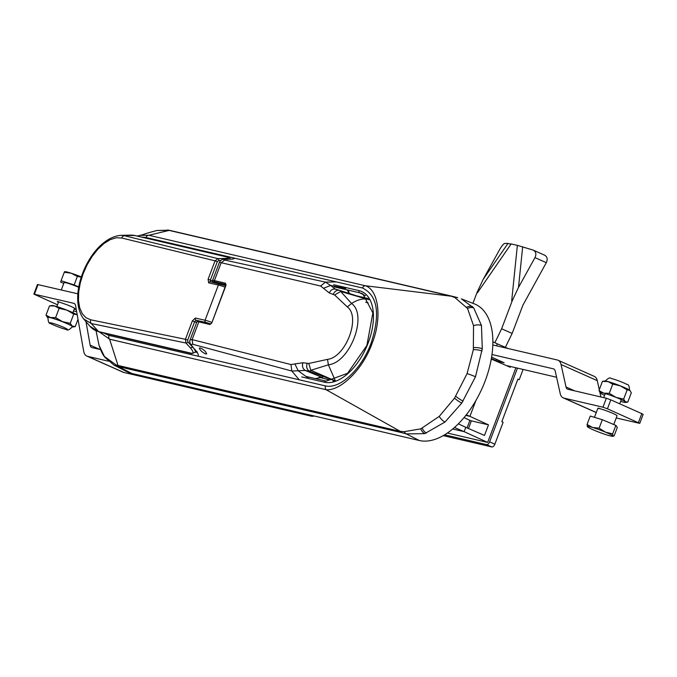 <?xml version="1.0" encoding="UTF-8"?>
<svg xmlns="http://www.w3.org/2000/svg" width="677" height="677" viewBox="0 0 677 677"><rect width="100%" height="100%" fill="white"/><g stroke="black" fill="none" stroke-linecap="round" stroke-linejoin="round"><path stroke-width="1.02" d="M119.854 366.926L118.399 366.621L131.854 373.467A73.827 40.425 114 0 1 126.785 371.622L114.024 365.123L118.399 366.621A8.581 7.667 -80 0 1 116.249 365.03L400.352 431.401A8.581 7.142 103.1 0 0 402.138 432.755L119.854 366.926A8.581 7.142 -76.9 0 1 118.06 365.563L109.598 339.202L99.468 332.043M103.725 333.033L109.014 335.428L325.502 385.924A3.436 2.86 103.1 0 0 326.094 389.698L400.352 431.401L404.228 431.664A8.581 6.051 106.4 0 0 406.31 433.906L402.138 432.755M104.427 356.483A8.581 7.159 -37.4 0 0 105.053 357.507L104.089 356.161C102.566 354.367 100.898 350.796 99.079 345.448L104.427 356.483L116.249 365.03M424.699 433.635L406.31 433.906L419.275 440.499A73.827 40.425 114 0 0 484.123 383.614A73.827 40.425 114 0 0 474.23 303.812L461.384 298.879L473.68 307.874L481.457 325.476L482.295 348.773L475.482 376.759L461.782 403.069L444.967 422.042L424.699 433.635A8.581 6.034 74 0 1 420.739 428.854L439.229 416.414L454.546 398.135L467.088 373.594L473.35 349.704L473.528 325.654L467.511 308.416L454.893 297.567A8.581 6.034 -75 0 1 457.263 297.541L452.795 296.399A8.581 7.142 -76.9 0 0 451.424 296.238L169.14 230.408L157.039 230.485M404.228 431.664L420.739 428.854M137.296 236.078L139.961 235.368C144.717 234.47 142.229 234.267 157.047 230.485L168.785 230.188A8.581 7.675 101.3 0 0 167.253 230.053M457.77 297.719L457.263 297.541M168.785 230.188L170.511 230.561A8.581 7.142 103.1 0 0 169.14 230.408L148.872 235.266A3.436 2.86 103.1 0 0 146.012 237.5L141.696 237.102M454.893 297.567L451.424 296.238L365.368 285.753A3.436 2.86 103.1 0 0 362.508 287.996L146.012 237.5M109.014 335.428A3.436 2.86 103.1 0 0 109.598 339.202L326.094 389.698C339.998 391.238 362.677 370.006 372.045 343.552C382.59 317.293 378.291 289.688 365.368 285.753L148.872 235.266L139.961 235.368M131.854 373.467L419.275 440.499M454.462 427.475L464.134 431.664L465.793 427.28L458.304 423.853M466.309 414.789L469.923 416.355L475.897 400.539L469.923 416.355L465.827 415.399L469.923 416.355L488.481 424.851L484.487 435.429L465.776 427.339L464.134 431.664L487.668 442.428L515.882 367.763M510.534 366.511L510.246 367.256L491.536 359.157L490.969 360.663L491.274 359.038M508.131 348.528L497.324 343.848L496.571 345.829L497.324 343.848L492.873 341.809M452.701 428.998L464.134 431.664L452.701 428.998M517.465 368.127L489.606 441.836L494.862 444.18L503.138 422.253L501.826 421.669L517.913 379.112L519.225 379.695L517.812 379.365M519.225 379.695L523.101 369.439M444.603 434.829L486.543 444.603A3.436 1.879 -66 0 0 489.606 441.836M443.249 435.624L491.798 446.947A3.436 1.879 114 0 0 494.862 444.18M447.379 433.035L487.668 442.428M488.481 424.851L471.057 420.789M190.102 339.905L192.116 339.609L290.975 364.548L302.881 362.737L308.78 363.464L327.524 359.369C345.803 357.329 361.061 316.98 347.335 306.926L351.566 303.457C357.338 299.835 362.449 298.413 366.9 299.183L340.641 291.44L351.566 303.457C367.992 315.194 350.051 362.669 328.379 364.818L310.853 370.277L309.431 371.233L305.344 370.463L321.313 377.089M349.087 293.7L347.36 289.934M345.769 288.402L330.63 285.457L335.09 288.927M335.107 288.935L335.69 289.197M307.087 363.541C306.156 367.044 306.943 369.608 309.431 371.233L334.666 380.745M334.133 380.889L333.092 381.134M329.403 379.983L329.462 380.009A1.718 1.413 -70.6 0 1 329.403 379.983L321.025 377.724L327.803 379.442A1.718 1.549 -72.8 0 1 327.702 379.399M316.261 378.824L319.832 377.25L322.633 377.258L315.262 378.587M225.771 285.423L223.249 284.865M327.905 379.467A1.718 1.549 -72.8 0 1 327.803 379.442L329.462 380.009A1.718 1.413 -70.6 0 0 329.521 380.025M368.973 299.75A44.64 44.64 0 0 0 366.909 299.132L339.939 290.501L340.641 291.44L334.65 295.011L329.267 292.929L320.644 286.032L219.433 262.295L212.57 280.422A10.299 0.897 20.7 0 1 214.423 280.583A1.032 0.846 103.4 0 0 214.837 281.886A5181.132 453.175 20.7 0 1 225.906 284.526A1.032 0.846 103.4 0 1 225.543 283.231L225.932 285.525M347.335 306.926L334.65 295.011M327.524 359.369L328.379 364.818L335.25 380.567M308.78 363.464L310.853 370.277L334.76 380.719M302.881 362.737C301.934 366.316 302.754 368.897 305.344 370.463L291.838 371.038L192.818 344.297C190.965 344.026 191.117 345.143 193.292 347.639L192.725 347.326C190.009 343.95 189.137 341.453 190.127 339.837M294.893 363.981L298.32 370.92L309.008 378.612M290.975 364.548L291.829 371.03L299.209 379.789M192.725 347.326L193.893 348.579L193.292 347.639M194.451 348.883L197.252 352.378L198.412 354.985L198.082 356.204M195.619 352.15L196.525 351.964M225.966 285.432L211.816 322.87L209.946 324.511A1.032 0.846 -76.6 0 1 210.877 323.843M340.04 290.551L366.909 299.132M235.037 258.267L232.49 259.122L226.685 259.257C223.545 259.299 222.868 259.562 224.654 260.044L325.434 282.123L336.342 281.894M320.644 286.032L325.434 282.123L330.621 285.457L323.496 288.275M205.867 354.02C202.305 352.37 200.13 350.415 199.334 348.147C200.434 347.631 202.474 348.765 205.444 351.549L206.73 353.834L205.867 354.02M368.237 302.941L365.69 302.213M339.592 290.382L335.149 289.02M339.939 290.501C337.129 289.722 334.912 290.949 333.296 294.173M335.995 289.333C333.152 288.444 330.909 289.638 329.267 292.929M226.685 259.257L226.11 259.257M228.318 259.257L227.76 259.257M192.31 346.869A1.718 0.821 138 0 1 190.381 347.893L185.997 343.027L185.413 339.287L187.681 340.091L187.952 341.961A1.718 0.821 138 0 1 185.997 343.027L91.344 323.564L83.694 318.96L89.973 326.263A51.537 28.222 -66 0 0 98.58 331.595L91.344 323.564A3.436 2.903 -78.4 0 1 90.735 319.815L85.979 317.716L82.23 313.646L79.691 307.807L78.481 300.495L78.676 292.083L80.25 283.003L83.136 273.711L87.181 264.673L92.174 256.363L97.869 249.187L103.979 243.525L110.19 239.658L116.182 237.771L121.665 237.982L215.058 260.84L217.892 258.606L224.172 258.487C228.919 258.318 230.036 257.869 227.506 257.15A1.718 1.43 103.1 0 1 227.794 257.184L229.571 257.844L230.485 259.181M120.667 235.359L134.875 235.554A51.537 28.222 -66 0 0 130.534 235.122L135.172 235.579A1.718 1.43 103.1 0 0 134.875 235.554L227.506 257.15M187.681 340.091L194.637 321.668L196.102 320.255A1.718 1.456 -77.3 0 1 195.374 318.063L192.378 320.864L185.413 339.287L90.735 319.815M210.615 281.852A1.718 1.456 102.7 0 0 208.668 282.868L218.375 285.051A1.718 1.456 -77.3 0 1 220.321 284.035A8.581 0.753 20.7 0 1 225.669 285.694L210.386 281.776M210.479 281.801L210.361 280.066L208.093 279.262L208.668 282.868M212.519 281.031L210.361 280.066L217.325 261.644L218.73 260.527A1.718 0.931 -91.1 0 0 217.892 258.606L124.526 235.748A3.436 2.911 103.8 0 0 121.665 237.982M224.849 259.257A1.718 0.931 -91.1 0 0 224.172 258.487M194.468 349.214L195.645 352.099L191.853 353.589A1.718 1.43 -76.9 0 1 191.21 353.199C193.893 353.521 193.614 351.752 190.381 347.893M491.984 354.511L553.346 368.821A6.872 3.757 -66 0 1 553.727 368.948A6.872 3.757 -66 0 1 555.216 371.089L560.209 393.574A13.735 7.523 -66 0 0 563.196 397.856A13.735 7.523 -66 0 0 563.949 398.101L602.953 407.199L607.43 408.798L639.765 423.37L616.222 417.971M607.43 408.798L610.815 399.845L641.796 413.63L643.15 414.409L639.765 423.37M610.815 399.845L606.338 398.245L567.91 389.275A6.872 3.757 -66 0 1 567.538 389.157A6.872 3.757 -66 0 1 566.04 387.016L561.055 364.531A13.735 7.523 -66 0 0 558.06 360.249A13.735 7.523 -66 0 0 557.315 359.995L492.814 344.957M599.289 389.732L597.275 380.652A13.735 7.523 -66 0 0 594.288 376.37L558.06 360.249M491.604 357.109L504.153 362.779L498.297 361.459L491.358 358.565M506.201 365.504L556.587 377.25M600.897 396.976L599.907 392.499M598.603 408.443L598.248 408.113A11.678 1.024 20.7 0 1 598.739 408.223L600.787 408.95M58.349 302.611A8.928 0.779 20.7 0 1 58.104 302.289A8.928 0.779 20.7 0 1 58.12 302.264L57.291 301.417A11.678 1.024 20.7 0 1 57.782 301.527L63.113 303.423A8.928 0.779 20.7 0 1 74.808 308.602A8.928 0.779 20.7 0 1 74.792 308.627L75.621 309.465A11.678 1.024 20.7 0 1 75.13 309.355L74.275 309.05M108.388 361.179L87.536 356.314A13.735 7.523 114 0 1 86.783 356.06A13.735 7.523 114 0 1 83.703 351.338L75.612 305.776A6.872 3.757 114 0 0 74.072 303.414A6.872 3.757 114 0 0 73.7 303.296L33.85 294.089L57.52 304.802M76.653 311.657L73.556 310.938M314.069 415.966A13.735 7.523 114 0 1 311.208 416.152L123.756 372.435A13.735 7.523 114 0 1 123.011 372.181L86.783 356.06M464.024 417.599L471.31 421.018L468.484 428.507M85.962 321.6L90.143 345.135A6.872 3.757 114 0 0 91.683 347.496A6.872 3.757 114 0 0 92.055 347.614L100.56 349.603M33.85 294.089L37.48 284.492L77.847 293.818M614.124 435.87L617.314 427.415L615.842 425.384L602.318 419.706L599.12 428.169L605.45 432.146A13.735 1.202 20.7 0 1 612.956 435.996L614.124 435.87L612.956 435.996A13.735 1.202 20.7 0 1 612.795 436.301A13.735 1.202 20.7 0 1 607.658 435.184A13.735 1.202 20.7 0 1 594.871 430.521A13.735 1.202 20.7 0 1 587.399 426.705L587.061 424.513L592.663 427.483L599.12 428.169M615.842 425.384L612.651 433.847L605.45 432.146A13.735 1.202 -159.3 0 0 592.663 427.483A13.735 1.202 20.7 0 0 587.365 426.671A13.735 1.202 20.7 0 0 587.399 426.705L587.391 426.705M602.318 419.706L590.259 416.059L587.061 424.513M612.651 433.847L612.956 435.996M594.44 417.328L597.783 408.493A10.299 0.897 20.7 0 1 607.734 411.294A10.299 0.897 20.7 0 1 617.052 415.78L613.751 424.513M63.773 283.418L60.642 282.047L61.082 280.735L74.148 284.924L77.347 276.47L71.246 273.229A13.735 1.202 -159.3 0 0 64.704 271.672L64.518 271.705M61.082 280.735L64.273 272.272L71.246 273.229A13.735 1.202 20.7 0 1 81.426 276.961M81.367 277.138L77.347 276.47M74.148 284.924L78.811 286.955M64.273 272.272L64.493 271.79M78.744 287.302A10.299 0.897 -159.3 0 0 64.078 282.605L61.294 289.959M77.271 315.11L76.653 314.602A13.735 1.202 20.7 0 1 77.263 315.067M49.514 305.902L51.909 305.53A13.735 1.202 20.7 0 1 54.744 305.996L49.514 305.902L46.019 315.135L50.394 317.513L55.624 317.606L62.496 321.617A13.735 1.202 -159.3 0 0 50.394 317.513A13.735 1.202 20.7 0 0 47.432 317.386L46.019 315.135M57.046 326.441A9.444 0.829 20.7 0 1 50.597 323.53A9.444 0.829 20.7 0 1 49.793 322.827A9.444 0.829 20.7 0 1 60.211 325.891A9.444 0.829 20.7 0 1 67.463 329.504A9.444 0.829 20.7 0 1 66.397 329.496A9.444 0.829 20.7 0 1 57.046 326.441M59.111 308.373L66.845 310.1A13.735 1.202 20.7 0 1 76.653 314.602L73.717 314.111L66.845 310.1A13.735 1.202 -159.3 0 0 54.744 305.996L59.111 308.373L55.624 317.606M78.007 319.265L75.232 326.61L72.828 326.991A13.735 1.202 20.7 0 1 72.261 326.983M73.717 314.111L70.23 323.344L72.295 326.119L75.232 326.61M47.864 317.767A13.735 1.202 20.7 0 1 47.432 317.386M70.23 323.344L62.496 321.617A13.735 1.202 20.7 0 1 72.295 326.119A13.735 1.202 20.7 0 1 72.828 326.991M47.982 317.437A13.049 1.142 20.7 0 1 47.991 317.403A13.049 1.142 20.7 0 1 62.377 321.634A13.049 1.142 20.7 0 1 72.405 326.627A13.049 1.142 20.7 0 1 72.38 326.661M57.401 324.833A9.444 0.829 -159.3 0 0 60.431 325.975M600.609 393.21L598.967 390.587L603.672 393.117A13.735 1.202 -159.3 0 0 600.186 392.855A13.735 1.202 -159.3 0 0 600.609 393.21A13.735 1.202 -159.3 0 0 604.595 395.326M623.661 399.117L625.303 401.749A13.735 1.202 -159.3 0 0 616.019 397.382L623.661 399.117L627.147 389.884L620.377 385.865L612.736 384.13L608.031 381.6A13.735 1.202 20.7 0 1 620.377 385.865A13.735 1.202 -159.3 0 1 629.652 390.223L627.147 389.884M620.657 401.393A13.735 1.202 -159.3 0 0 622.231 401.842A13.735 1.202 -159.3 0 0 625.59 402.451A13.735 1.202 -159.3 0 0 625.303 401.749L627.799 402.087L631.294 392.855L630.067 390.587A13.735 1.202 -159.3 0 0 629.652 390.223M625.59 402.451L627.799 402.087M629.534 390.511C629.415 386.186 628.535 384.164 626.902 384.451A9.444 0.829 -159.3 0 0 612.49 378.815A9.444 0.829 -159.3 0 0 611.111 378.485C610.07 377.191 608.073 378.121 605.128 381.286M609.249 393.362L603.672 393.117A13.735 1.202 20.7 0 1 616.019 397.382L609.249 393.362L612.736 384.13M598.967 390.587L602.462 381.354L604.671 380.99A13.735 1.202 -159.3 0 1 608.031 381.6L602.462 381.354M477.454 292.752L510.89 244.304L507.978 243.415L504.83 243.407C503.553 243.771 501.86 245.768 499.744 249.407L483.268 279.212L477.124 292.252L477.454 292.752A18.888 5.12 -145.4 0 1 477.124 292.252L472.927 303.304M522.813 305.192A5.154 2.217 5.8 0 1 522.915 305.166L512.142 333.439L505.372 347.335M517.321 245.802L517.981 245.531A18.888 8.116 5.8 0 0 517.321 245.802L511.694 300.74L512.362 300.47L518.497 287.429L534.974 257.624C536.565 254.197 535.981 251.692 533.222 250.109L544.553 255.153C547.312 256.735 547.896 259.24 546.305 262.668L522.915 305.166M512.337 300.461L501.64 328.768L494.845 342.714M510.543 243.796L517.964 245.523M501.64 328.768L512.142 333.439M533.222 250.109L517.981 245.531M368.161 298.532L353.242 295.054M333.634 284.721L359.081 290.653A1.718 1.43 103.1 0 0 359.741 292.819L334.303 286.887M195.594 351.168L196.102 351.287M365.529 295.688L359.741 292.819A47.415 25.963 114 0 1 362.864 293.936L372.866 312.909L366.875 345.473L347.563 373.298L326.179 381.134A1.718 1.43 -76.9 0 1 326.348 381.185M359.081 290.653A49.133 26.902 -66 0 1 368.313 342.63A49.133 26.902 -66 0 1 324.478 382.226A1.718 1.43 -76.9 0 1 326.179 381.134L305.809 376.387M305.843 376.404L326.009 381.109M324.478 382.226L301.714 376.911M104.089 356.161A8.581 7.083 -34.4 0 1 103.598 355.29M422.253 428.177A8.581 5.941 71.6 0 0 426.366 433.102M439.229 416.414A8.581 4.358 49.8 0 0 444.967 422.042M454.546 398.135A8.581 2.073 34.6 0 0 461.782 403.069M455.756 396.273A8.581 1.845 33.4 0 0 463.11 401.089M467.088 373.594A8.581 0.753 20.7 0 1 475.482 376.759M473.35 349.704A8.581 3.25 7.2 0 1 482.032 351.008M473.638 347.623A8.581 3.453 5.9 0 1 482.295 348.773M473.528 325.654A8.581 5.424 -12 0 1 481.457 325.476M467.511 308.416A8.581 6.533 -38.9 0 1 473.68 307.874M466.715 307.189A8.581 6.575 -41.9 0 1 472.673 306.673M325.502 385.924C340.37 389.41 361.84 368.542 371.047 343.264L372.045 343.552M371.047 343.264C380.559 313.976 377.707 295.553 362.508 287.996M486.543 444.603L491.798 446.947M214.406 282.681A9.275 0.812 20.7 0 1 214.837 281.886M211.816 322.87L210.86 323.851A5181.132 453.175 -159.3 0 0 199.96 321.245A1.032 0.846 -76.6 0 0 199.842 321.203C198.107 320.653 197.151 320.813 196.973 321.702L190.127 339.82M209.946 324.511A5182.164 453.26 -159.3 0 0 198.826 321.863L192.116 339.609L192.818 344.297M196.973 321.702A10.299 0.897 -159.3 0 1 198.826 321.863A1.032 0.846 -76.6 0 1 199.842 321.203L210.86 323.851M226.016 284.56L211.783 322.963M224.654 260.044L221.125 262.837L214.423 280.583A5182.164 453.26 20.7 0 1 225.543 283.231M319.273 377.394L321.025 377.724M192.378 320.864L196.643 322.565M209.371 323.479A8.581 0.753 -159.3 0 0 205.808 322.438L196.102 320.255L197.777 321M211.816 322.354A10.299 0.897 -159.3 0 0 205.072 320.246L195.374 318.063M205.808 322.438A1.718 1.456 -77.3 0 1 205.072 320.246L218.375 285.051A10.299 0.897 20.7 0 1 225.119 287.158M217.325 261.644L215.058 260.84L208.093 279.262M218.73 260.527L220.727 260.484M228.149 257.328A1.718 1.43 103.1 0 0 227.794 257.184L135.172 235.579A1.718 1.43 103.1 0 1 135.451 235.689M191.625 346.032L187.952 341.961M191.853 353.589L99.231 331.984A1.718 1.43 -76.9 0 1 98.58 331.595L191.21 353.199M638.403 422.592L641.796 413.63M566.04 387.016L574.671 390.857M553.346 368.821L554.065 369.143M563.949 398.101L596.268 412.488M561.055 364.531L597.275 380.652M602.953 407.199L606.338 398.245M498.737 360.282L498.297 361.459M496.563 359.318L496.055 360.663M73.7 303.296L74.419 303.609M87.536 356.314L123.756 372.435M307.163 414.349L311.208 416.152M469.956 420.239L467.062 427.889M90.143 345.135L99.773 349.417M34.434 294.14L38.064 284.535M58.332 301.722L58.129 302.255L58.324 301.722M58.087 302.17L58.264 301.697M72.405 326.627L72.38 326.695A13.049 1.142 -159.3 0 0 62.36 321.702A13.049 1.142 -159.3 0 0 47.965 317.471C48.084 321.795 48.964 323.809 50.597 323.53M611.686 382.7A13.049 1.142 20.7 0 1 623.678 387.227M546.305 262.668L534.974 257.624M507.978 243.415L483.268 279.212M518.497 287.429L522.661 246.843M105.053 357.507L114.024 365.123M170.511 230.561L452.795 296.399M99.079 345.448L96.066 330.909M193.893 348.579L196.838 352.615L196.973 351.397M214.355 282.673L212.823 281.632L212.57 280.422M349.544 293.852L348.173 290.12M232.803 259.096L226.406 259.223C223.275 258.538 220.947 259.562 219.424 262.304M319.231 377.402L321.253 377.791M83.694 318.96C65.754 295.257 90.853 238.016 120.709 235.351L130.534 235.122M196.008 351.143L195.645 352.099M99.231 331.984L89.973 326.263M563.196 397.856L596.242 412.564M612.795 436.301L613.447 436.2M619.734 403.814L621.317 399.633M603.723 397.627L605.255 393.565M58.645 301.84L56.851 306.588M74.563 308.28L72.913 312.656M72.38 326.695C69.426 329.86 67.438 330.791 66.397 329.496"/></g></svg>
